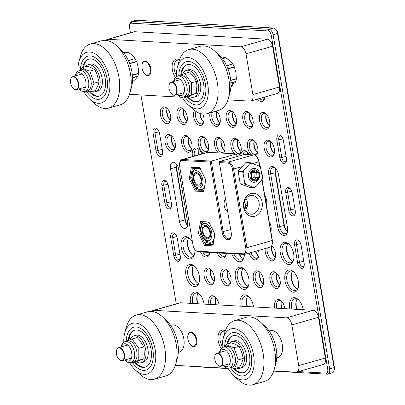 <?xml version="1.0" encoding="UTF-8"?>
<svg xmlns="http://www.w3.org/2000/svg" width="405" height="405" viewBox="0 0 405 405"><rect width="100%" height="100%" fill="white"/><g stroke="black" fill="none" stroke-linecap="round" stroke-linejoin="round"><path stroke-width="0.61" d="M265.062 96.962A8.647 4.87 74.1 0 1 264.804 98.329A8.647 4.87 74.1 0 1 261.306 101.569A8.647 4.87 74.1 0 1 257.484 99.119M259.58 98.521A7.255 4.085 -105.9 0 0 262.187 99.893A7.255 4.085 -105.9 0 0 262.977 99.812A7.255 4.085 -105.9 0 0 264.951 97.706M265.994 129.271A8.647 4.87 74.1 0 1 259.519 120.563A8.647 4.87 74.1 0 1 263.144 112.433A8.647 4.87 74.1 0 1 266.029 113.856A8.647 4.87 74.1 0 1 269.492 126.031A8.647 4.87 74.1 0 1 265.994 129.271M266.48 114.311A7.255 4.085 -105.9 0 0 264.485 113.476A7.255 4.085 -105.9 0 0 263.695 113.562A7.255 4.085 -105.9 0 0 261.574 120.979A7.255 4.085 -105.9 0 0 266.87 127.6A7.255 4.085 -105.9 0 0 267.659 127.514A7.255 4.085 -105.9 0 0 269.639 125.408M270.677 156.973A8.647 4.87 74.1 0 1 264.202 148.27A8.647 4.87 74.1 0 1 267.832 140.135A8.647 4.87 74.1 0 1 270.717 141.558A8.647 4.87 74.1 0 1 274.18 153.733A8.647 4.87 74.1 0 1 270.677 156.973M271.168 142.013A7.255 4.085 -105.9 0 0 269.168 141.178A7.255 4.085 -105.9 0 0 268.378 141.264A7.255 4.085 -105.9 0 0 266.262 148.681A7.255 4.085 -105.9 0 0 271.558 155.302A7.255 4.085 -105.9 0 0 272.347 155.216A7.255 4.085 -105.9 0 0 274.322 153.115M249.374 128.329A8.647 4.87 74.1 0 1 242.899 119.622A8.647 4.87 74.1 0 1 246.529 111.491A8.647 4.87 74.1 0 1 249.414 112.914A8.647 4.87 74.1 0 1 252.872 125.089A8.647 4.87 74.1 0 1 249.374 128.329M249.86 113.37A7.255 4.085 -105.9 0 0 247.865 112.534A7.255 4.085 -105.9 0 0 247.075 112.62A7.255 4.085 -105.9 0 0 244.959 120.037A7.255 4.085 -105.9 0 0 250.255 126.659A7.255 4.085 -105.9 0 0 251.044 126.573A7.255 4.085 -105.9 0 0 253.019 124.467M251.343 154.761A8.647 4.87 74.1 0 1 247.389 145.157A8.647 4.87 74.1 0 1 251.211 139.193A8.647 4.87 74.1 0 1 254.097 140.616A8.647 4.87 74.1 0 1 257.56 152.791A8.647 4.87 74.1 0 1 255.575 155.697M254.548 141.072A7.255 4.085 -105.9 0 0 252.553 140.236A7.255 4.085 -105.9 0 0 251.763 140.322A7.255 4.085 -105.9 0 0 249.642 147.739A7.255 4.085 -105.9 0 0 254.937 154.361A7.255 4.085 -105.9 0 0 255.727 154.275A7.255 4.085 -105.9 0 0 257.702 152.174M240.818 155.485A8.647 4.87 74.1 0 1 244.6 150.655A8.647 4.87 74.1 0 1 247.485 152.077A8.647 4.87 74.1 0 1 249.44 154.654M247.936 152.533A7.255 4.085 -105.9 0 0 245.936 151.698A7.255 4.085 -105.9 0 0 245.147 151.784A7.255 4.085 -105.9 0 0 242.889 154.897M234.723 153.819A8.647 4.87 74.1 0 1 230.769 144.215A8.647 4.87 74.1 0 1 234.596 138.252A8.647 4.87 74.1 0 1 237.477 139.674A8.647 4.87 74.1 0 1 240.94 151.85A8.647 4.87 74.1 0 1 237.441 155.09A8.647 4.87 74.1 0 1 236.945 155.024M237.927 140.13A7.255 4.085 -105.9 0 0 235.933 139.295A7.255 4.085 -105.9 0 0 235.143 139.381A7.255 4.085 -105.9 0 0 233.027 146.797A7.255 4.085 -105.9 0 0 238.322 153.419A7.255 4.085 -105.9 0 0 239.112 153.333A7.255 4.085 -105.9 0 0 241.086 151.232M232.759 127.388A8.647 4.87 74.1 0 1 226.284 118.685A8.647 4.87 74.1 0 1 229.908 110.55A8.647 4.87 74.1 0 1 232.794 111.972A8.647 4.87 74.1 0 1 236.257 124.148A8.647 4.87 74.1 0 1 232.759 127.388M233.245 112.428A7.255 4.085 -105.9 0 0 231.245 111.593A7.255 4.085 -105.9 0 0 230.455 111.679A7.255 4.085 -105.9 0 0 228.339 119.095A7.255 4.085 -105.9 0 0 233.634 125.717A7.255 4.085 -105.9 0 0 234.424 125.631A7.255 4.085 -105.9 0 0 236.398 123.525M216.457 111.01A8.647 4.87 74.1 0 1 216.503 111.051A8.647 4.87 74.1 0 1 219.966 123.226A8.647 4.87 74.1 0 1 216.462 126.466A8.647 4.87 74.1 0 1 211.172 121.581A8.647 4.87 74.1 0 1 210.134 112.808M212.534 112.124A7.255 4.085 -105.9 0 0 212.564 119.885A7.255 4.085 -105.9 0 0 217.343 124.791A7.255 4.085 -105.9 0 0 218.133 124.71A7.255 4.085 -105.9 0 0 220.107 122.604M218.432 152.898A8.647 4.87 74.1 0 1 214.478 143.294A8.647 4.87 74.1 0 1 218.3 137.33A8.647 4.87 74.1 0 1 221.186 138.753A8.647 4.87 74.1 0 1 224.648 150.928A8.647 4.87 74.1 0 1 223.484 153.181M221.636 139.209A7.255 4.085 -105.9 0 0 219.642 138.373A7.255 4.085 -105.9 0 0 218.852 138.454A7.255 4.085 -105.9 0 0 216.731 145.876A7.255 4.085 -105.9 0 0 222.031 152.493A7.255 4.085 -105.9 0 0 222.816 152.412A7.255 4.085 -105.9 0 0 224.795 150.306M202.819 114.043A8.647 4.87 74.1 0 1 203.669 122.305A8.647 4.87 74.1 0 1 200.171 125.54A8.647 4.87 74.1 0 1 194.471 119.693A8.647 4.87 74.1 0 1 194.44 110.438M196.06 111.552A7.255 4.085 -105.9 0 0 196.374 119.222A7.255 4.085 -105.9 0 0 201.052 123.869A7.255 4.085 -105.9 0 0 201.842 123.783A7.255 4.085 -105.9 0 0 203.816 121.682M204.444 153.196A8.647 4.87 74.1 0 1 198.328 144.2A8.647 4.87 74.1 0 1 202.009 136.404A8.647 4.87 74.1 0 1 204.895 137.832A8.647 4.87 74.1 0 1 208.357 150.007A8.647 4.87 74.1 0 1 206.975 152.472M205.345 138.282A7.255 4.085 -105.9 0 0 203.345 137.447A7.255 4.085 -105.9 0 0 202.556 137.533A7.255 4.085 -105.9 0 0 200.44 144.95A7.255 4.085 -105.9 0 0 205.735 151.571A7.255 4.085 -105.9 0 0 206.525 151.485A7.255 4.085 -105.9 0 0 208.499 149.384M192.522 156.583A8.647 4.87 74.1 0 1 196.045 147.906A8.647 4.87 74.1 0 1 198.931 149.329A8.647 4.87 74.1 0 1 201.817 153.94M199.381 149.779A7.255 4.085 -105.9 0 0 197.387 148.949A7.255 4.085 -105.9 0 0 196.597 149.03A7.255 4.085 -105.9 0 0 194.395 156.052M188.239 152.305A8.647 4.87 74.1 0 1 181.764 143.598A8.647 4.87 74.1 0 1 185.389 135.462A8.647 4.87 74.1 0 1 188.274 136.89A8.647 4.87 74.1 0 1 191.737 149.065A8.647 4.87 74.1 0 1 188.239 152.305M188.725 137.341A7.255 4.085 -105.9 0 0 186.73 136.505A7.255 4.085 -105.9 0 0 185.941 136.591A7.255 4.085 -105.9 0 0 183.824 144.008A7.255 4.085 -105.9 0 0 189.12 150.63A7.255 4.085 -105.9 0 0 189.91 150.544A7.255 4.085 -105.9 0 0 191.884 148.443M183.551 124.598A8.647 4.87 74.1 0 1 177.076 115.896A8.647 4.87 74.1 0 1 180.706 107.76A8.647 4.87 74.1 0 1 183.592 109.188A8.647 4.87 74.1 0 1 187.054 121.363A8.647 4.87 74.1 0 1 183.551 124.598M184.042 109.639A7.255 4.085 -105.9 0 0 182.042 108.803A7.255 4.085 -105.9 0 0 181.253 108.889A7.255 4.085 -105.9 0 0 179.137 116.306A7.255 4.085 -105.9 0 0 184.432 122.928A7.255 4.085 -105.9 0 0 185.222 122.842A7.255 4.085 -105.9 0 0 187.196 120.741M166.936 123.657A8.647 4.87 74.1 0 1 160.461 114.954A8.647 4.87 74.1 0 1 164.086 106.819A8.647 4.87 74.1 0 1 166.971 108.246A8.647 4.87 74.1 0 1 170.434 120.422A8.647 4.87 74.1 0 1 166.936 123.657M167.422 108.697A7.255 4.085 -105.9 0 0 165.427 107.862A7.255 4.085 -105.9 0 0 164.638 107.948A7.255 4.085 -105.9 0 0 162.516 115.364A7.255 4.085 -105.9 0 0 167.812 121.986A7.255 4.085 -105.9 0 0 168.602 121.9A7.255 4.085 -105.9 0 0 170.576 119.799M171.619 151.364A8.647 4.87 74.1 0 1 165.144 142.656A8.647 4.87 74.1 0 1 168.774 134.521A8.647 4.87 74.1 0 1 171.659 135.948A8.647 4.87 74.1 0 1 175.122 148.124A8.647 4.87 74.1 0 1 171.619 151.364M172.11 136.399A7.255 4.085 -105.9 0 0 170.11 135.564A7.255 4.085 -105.9 0 0 169.32 135.65A7.255 4.085 -105.9 0 0 167.204 143.066A7.255 4.085 -105.9 0 0 172.5 149.688A7.255 4.085 -105.9 0 0 173.289 149.602A7.255 4.085 -105.9 0 0 175.264 147.501M209.734 252.482A8.647 4.87 74.1 0 1 209.471 253.9A8.647 4.87 74.1 0 1 205.973 257.14A8.647 4.87 74.1 0 1 200.546 251.961M202.773 252.087A7.255 4.085 -105.9 0 0 206.849 255.464A7.255 4.085 -105.9 0 0 207.638 255.383A7.255 4.085 -105.9 0 0 209.613 253.277M194.775 249.358A11.436 6.439 74.1 0 1 194.44 254.629A11.436 6.439 74.1 0 1 189.813 258.911A11.436 6.439 74.1 0 1 181.248 247.399A11.436 6.439 74.1 0 1 186.047 236.641A11.436 6.439 74.1 0 1 189.859 238.525A11.436 6.439 74.1 0 1 192.456 241.937M190.309 238.965A10.044 5.655 -105.9 0 0 187.383 237.684A10.044 5.655 -105.9 0 0 186.29 237.801A10.044 5.655 -105.9 0 0 183.359 248.073A10.044 5.655 -105.9 0 0 190.689 257.241A10.044 5.655 -105.9 0 0 191.783 257.124A10.044 5.655 -105.9 0 0 194.587 254.021M194.496 286.618A11.436 6.439 74.1 0 1 185.935 275.101A11.436 6.439 74.1 0 1 190.73 264.343A11.436 6.439 74.1 0 1 194.547 266.227A11.436 6.439 74.1 0 1 199.123 282.331A11.436 6.439 74.1 0 1 194.496 286.618M194.992 266.672A10.044 5.655 -105.9 0 0 192.071 265.386A10.044 5.655 -105.9 0 0 190.978 265.508A10.044 5.655 -105.9 0 0 188.041 275.775A10.044 5.655 -105.9 0 0 195.377 284.943A10.044 5.655 -105.9 0 0 196.471 284.826A10.044 5.655 -105.9 0 0 199.27 281.723M210.656 284.842A8.647 4.87 74.1 0 1 204.181 276.139A8.647 4.87 74.1 0 1 207.811 268.004A8.647 4.87 74.1 0 1 210.691 269.426A8.647 4.87 74.1 0 1 214.154 281.602A8.647 4.87 74.1 0 1 210.656 284.842M211.142 269.882A7.255 4.085 -105.9 0 0 209.147 269.047A7.255 4.085 -105.9 0 0 208.357 269.133A7.255 4.085 -105.9 0 0 206.241 276.549A7.255 4.085 -105.9 0 0 211.537 283.171A7.255 4.085 -105.9 0 0 212.326 283.085A7.255 4.085 -105.9 0 0 214.301 280.979M190.72 303.35A11.436 6.439 74.1 0 1 195.418 292.051A11.436 6.439 74.1 0 1 199.23 293.934A11.436 6.439 74.1 0 1 204.064 304.104M199.68 294.374A10.044 5.655 -105.9 0 0 196.754 293.093A10.044 5.655 -105.9 0 0 195.661 293.21A10.044 5.655 -105.9 0 0 192.724 303.461M208.97 304.383A8.647 4.87 74.1 0 1 212.493 295.706A8.647 4.87 74.1 0 1 215.379 297.128A8.647 4.87 74.1 0 1 219.049 304.955M215.83 297.584A7.255 4.085 -105.9 0 0 213.83 296.749A7.255 4.085 -105.9 0 0 213.045 296.835A7.255 4.085 -105.9 0 0 210.985 304.499M226.349 253.424A8.647 4.87 74.1 0 1 226.086 254.841A8.647 4.87 74.1 0 1 222.588 258.081A8.647 4.87 74.1 0 1 217.161 252.902M219.394 253.029A7.255 4.085 -105.9 0 0 223.469 256.406A7.255 4.085 -105.9 0 0 224.259 256.325A7.255 4.085 -105.9 0 0 226.233 254.219M227.276 285.783A8.647 4.87 74.1 0 1 220.801 277.081A8.647 4.87 74.1 0 1 224.426 268.945A8.647 4.87 74.1 0 1 227.311 270.368A8.647 4.87 74.1 0 1 230.774 282.543A8.647 4.87 74.1 0 1 227.276 285.783M227.762 270.824A7.255 4.085 -105.9 0 0 225.767 269.988A7.255 4.085 -105.9 0 0 224.977 270.074A7.255 4.085 -105.9 0 0 222.856 277.491A7.255 4.085 -105.9 0 0 228.152 284.113A7.255 4.085 -105.9 0 0 228.941 284.026A7.255 4.085 -105.9 0 0 230.916 281.921M162.567 151.252A5.579 3.144 74.1 0 1 162.481 154.411A5.579 3.144 74.1 0 1 160.228 156.502A5.579 3.144 74.1 0 1 156.047 150.883L153.065 133.23A5.579 3.144 74.1 0 1 153.935 128.577A5.579 3.144 74.1 0 1 157.261 128.901A5.579 3.144 74.1 0 1 159.58 133.599L162.567 151.252M157.722 129.382A4.187 2.354 -105.9 0 0 156.74 129.023A4.187 2.354 -105.9 0 0 156.284 129.073A4.187 2.354 -105.9 0 0 154.988 132.962L157.97 150.614A4.187 2.354 -105.9 0 0 161.104 154.826A4.187 2.354 -105.9 0 0 161.56 154.776A4.187 2.354 -105.9 0 0 162.618 153.758M171.431 203.669A5.579 3.144 74.1 0 1 171.35 206.828A5.579 3.144 74.1 0 1 169.093 208.919A5.579 3.144 74.1 0 1 164.916 203.3L161.929 185.647A5.579 3.144 74.1 0 1 162.8 180.994A5.579 3.144 74.1 0 1 166.131 181.319A5.579 3.144 74.1 0 1 168.445 186.016L171.431 203.669M166.587 181.799A4.187 2.354 -105.9 0 0 165.605 181.445A4.187 2.354 -105.9 0 0 165.154 181.491A4.187 2.354 -105.9 0 0 163.853 185.379L166.84 203.032A4.187 2.354 -105.9 0 0 169.968 207.244A4.187 2.354 -105.9 0 0 170.424 207.198A4.187 2.354 -105.9 0 0 171.487 206.175M180.296 256.087A5.579 3.144 74.1 0 1 180.215 259.246A5.579 3.144 74.1 0 1 177.957 261.336A5.579 3.144 74.1 0 1 173.78 255.717L170.794 238.064A5.579 3.144 74.1 0 1 171.669 233.412A5.579 3.144 74.1 0 1 174.995 233.736A5.579 3.144 74.1 0 1 177.309 238.434L180.296 256.087M175.456 234.222A4.187 2.354 -105.9 0 0 174.474 233.862A4.187 2.354 -105.9 0 0 174.018 233.908A4.187 2.354 -105.9 0 0 172.717 237.796L175.704 255.449A4.187 2.354 -105.9 0 0 178.838 259.661A4.187 2.354 -105.9 0 0 179.293 259.615A4.187 2.354 -105.9 0 0 180.352 258.592M244.392 254.411A11.436 6.439 74.1 0 1 243.967 257.438A11.436 6.439 74.1 0 1 239.34 261.721A11.436 6.439 74.1 0 1 231.706 253.727M233.837 253.844A10.044 5.655 -105.9 0 0 240.221 260.045A10.044 5.655 -105.9 0 0 241.314 259.929A10.044 5.655 -105.9 0 0 244.114 256.826M244.028 289.423A11.436 6.439 74.1 0 1 235.462 277.911A11.436 6.439 74.1 0 1 240.261 267.153A11.436 6.439 74.1 0 1 244.073 269.036A11.436 6.439 74.1 0 1 248.655 285.14A11.436 6.439 74.1 0 1 244.028 289.423M244.524 269.477A10.044 5.655 -105.9 0 0 241.598 268.196A10.044 5.655 -105.9 0 0 240.504 268.312A10.044 5.655 -105.9 0 0 237.573 278.584A10.044 5.655 -105.9 0 0 244.903 287.747A10.044 5.655 -105.9 0 0 245.997 287.631A10.044 5.655 -105.9 0 0 248.802 284.528M240.246 306.155A11.436 6.439 74.1 0 1 244.944 294.855A11.436 6.439 74.1 0 1 248.761 296.738A11.436 6.439 74.1 0 1 253.591 306.909M249.207 297.179A10.044 5.655 -105.9 0 0 246.286 295.898A10.044 5.655 -105.9 0 0 245.192 296.014A10.044 5.655 -105.9 0 0 242.256 306.271M246.944 207.476A8.647 4.87 74.1 0 1 246.306 207.507A8.647 4.87 74.1 0 1 245.815 207.441M245.43 205.178A7.255 4.085 -105.9 0 0 247.187 205.836A7.255 4.085 -105.9 0 0 247.349 205.841M258.506 250.432A8.647 4.87 74.1 0 1 258.673 256.689A8.647 4.87 74.1 0 1 255.175 259.929A8.647 4.87 74.1 0 1 249.141 253.095M251.004 252.563A7.255 4.085 -105.9 0 0 256.051 258.253A7.255 4.085 -105.9 0 0 256.841 258.167A7.255 4.085 -105.9 0 0 258.815 256.066M259.858 287.631A8.647 4.87 74.1 0 1 253.383 278.923A8.647 4.87 74.1 0 1 257.013 270.793A8.647 4.87 74.1 0 1 259.899 272.216A8.647 4.87 74.1 0 1 263.356 284.391A8.647 4.87 74.1 0 1 259.858 287.631M260.344 272.666A7.255 4.085 -105.9 0 0 258.349 271.836A7.255 4.085 -105.9 0 0 257.56 271.917A7.255 4.085 -105.9 0 0 255.444 279.334A7.255 4.085 -105.9 0 0 260.739 285.955A7.255 4.085 -105.9 0 0 261.529 285.874A7.255 4.085 -105.9 0 0 263.503 283.768M271.806 245.43A8.647 4.87 74.1 0 1 271.831 245.455A8.647 4.87 74.1 0 1 275.294 257.631A8.647 4.87 74.1 0 1 271.79 260.871A8.647 4.87 74.1 0 1 265.199 248.528M267.31 247.926A7.255 4.085 -105.9 0 0 268.282 255.206A7.255 4.085 -105.9 0 0 272.671 259.195A7.255 4.085 -105.9 0 0 273.461 259.109A7.255 4.085 -105.9 0 0 275.435 257.008M276.478 288.573A8.647 4.87 74.1 0 1 270.003 279.865A8.647 4.87 74.1 0 1 273.628 271.735A8.647 4.87 74.1 0 1 276.514 273.157A8.647 4.87 74.1 0 1 279.976 285.333A8.647 4.87 74.1 0 1 276.478 288.573M276.964 273.608A7.255 4.085 -105.9 0 0 274.97 272.778A7.255 4.085 -105.9 0 0 274.18 272.859A7.255 4.085 -105.9 0 0 272.059 280.275A7.255 4.085 -105.9 0 0 277.359 286.897A7.255 4.085 -105.9 0 0 278.144 286.816A7.255 4.085 -105.9 0 0 280.123 284.71M274.792 308.114A8.647 4.87 74.1 0 1 278.316 299.437A8.647 4.87 74.1 0 1 281.202 300.859A8.647 4.87 74.1 0 1 284.872 308.686M281.652 301.315A7.255 4.085 -105.9 0 0 279.652 300.48A7.255 4.085 -105.9 0 0 278.863 300.561A7.255 4.085 -105.9 0 0 276.802 308.225M289.777 308.959A11.436 6.439 74.1 0 1 294.475 297.66A11.436 6.439 74.1 0 1 298.293 299.543A11.436 6.439 74.1 0 1 303.122 309.719M298.738 299.983A10.044 5.655 -105.9 0 0 295.812 298.703A10.044 5.655 -105.9 0 0 294.718 298.819A10.044 5.655 -105.9 0 0 291.782 309.076M293.554 292.228A11.436 6.439 74.1 0 1 284.993 280.716A11.436 6.439 74.1 0 1 289.788 269.958A11.436 6.439 74.1 0 1 293.605 271.841A11.436 6.439 74.1 0 1 298.181 287.945A11.436 6.439 74.1 0 1 293.554 292.228M294.05 272.281A10.044 5.655 -105.9 0 0 291.129 271.001A10.044 5.655 -105.9 0 0 290.036 271.117A10.044 5.655 -105.9 0 0 287.099 281.389A10.044 5.655 -105.9 0 0 294.435 290.557A10.044 5.655 -105.9 0 0 295.529 290.441A10.044 5.655 -105.9 0 0 298.333 287.337M288.871 264.526A11.436 6.439 74.1 0 1 280.306 253.014A11.436 6.439 74.1 0 1 285.105 242.256A11.436 6.439 74.1 0 1 288.917 244.139A11.436 6.439 74.1 0 1 293.498 260.243A11.436 6.439 74.1 0 1 288.871 264.526M289.367 244.579A10.044 5.655 -105.9 0 0 286.441 243.299A10.044 5.655 -105.9 0 0 285.348 243.415A10.044 5.655 -105.9 0 0 282.417 253.687A10.044 5.655 -105.9 0 0 289.747 262.855A10.044 5.655 -105.9 0 0 290.841 262.734A10.044 5.655 -105.9 0 0 293.645 259.63M287.464 227.595A8.368 4.713 74.1 0 1 287.342 232.333A8.368 4.713 74.1 0 1 283.956 235.467A8.368 4.713 74.1 0 1 277.688 227.043L268.778 174.352A8.368 4.713 74.1 0 1 270.089 167.371A8.368 4.713 74.1 0 1 275.081 167.857A8.368 4.713 74.1 0 1 278.554 174.904L287.464 227.595M275.527 168.313A6.976 3.928 -105.9 0 0 273.623 167.523A6.976 3.928 -105.9 0 0 272.864 167.604A6.976 3.928 -105.9 0 0 270.702 174.084L279.612 226.77A6.976 3.928 -105.9 0 0 284.831 233.791A6.976 3.928 -105.9 0 0 285.591 233.71A6.976 3.928 -105.9 0 0 287.484 231.706M286.391 158.269A5.579 3.144 74.1 0 1 286.305 161.423A5.579 3.144 74.1 0 1 284.047 163.514A5.579 3.144 74.1 0 1 279.87 157.899L276.883 140.246A5.579 3.144 74.1 0 1 277.759 135.589A5.579 3.144 74.1 0 1 281.085 135.918A5.579 3.144 74.1 0 1 283.404 140.616L286.391 158.269M281.546 136.399A4.187 2.354 -105.9 0 0 280.564 136.04A4.187 2.354 -105.9 0 0 280.108 136.09A4.187 2.354 -105.9 0 0 278.807 139.978L281.794 157.631A4.187 2.354 -105.9 0 0 284.928 161.843A4.187 2.354 -105.9 0 0 285.383 161.792A4.187 2.354 -105.9 0 0 286.441 160.775M295.255 210.686A5.579 3.144 74.1 0 1 295.174 213.845A5.579 3.144 74.1 0 1 292.916 215.931A5.579 3.144 74.1 0 1 288.74 210.316L285.753 192.664A5.579 3.144 74.1 0 1 286.624 188.011A5.579 3.144 74.1 0 1 289.955 188.335A5.579 3.144 74.1 0 1 292.268 193.033L295.255 210.686M290.41 188.816A4.187 2.354 -105.9 0 0 289.428 188.457A4.187 2.354 -105.9 0 0 288.973 188.507A4.187 2.354 -105.9 0 0 287.677 192.395L290.658 210.048A4.187 2.354 -105.9 0 0 293.792 214.26A4.187 2.354 -105.9 0 0 294.248 214.21A4.187 2.354 -105.9 0 0 295.306 213.192M304.12 263.103A5.579 3.144 74.1 0 1 304.039 266.262A5.579 3.144 74.1 0 1 301.781 268.353A5.579 3.144 74.1 0 1 297.604 262.734L294.617 245.081A5.579 3.144 74.1 0 1 295.493 240.428A5.579 3.144 74.1 0 1 298.819 240.752A5.579 3.144 74.1 0 1 301.133 245.45L304.12 263.103M299.275 241.233A4.187 2.354 -105.9 0 0 298.298 240.879A4.187 2.354 -105.9 0 0 297.842 240.924A4.187 2.354 -105.9 0 0 296.541 244.812L299.528 262.465A4.187 2.354 -105.9 0 0 302.662 266.677A4.187 2.354 -105.9 0 0 303.117 266.627A4.187 2.354 -105.9 0 0 304.175 265.609M296.349 300.662A11.436 6.439 -105.9 0 0 297.027 309.374M296.637 309.349A10.044 5.655 74.1 0 1 296.182 301.204A10.044 5.655 74.1 0 1 297.174 299.032M291.666 272.96A11.436 6.439 -105.9 0 0 295.944 288.016M297.508 288.967A10.044 5.655 74.1 0 1 295.518 287.641A10.044 5.655 74.1 0 1 291.499 273.502A10.044 5.655 74.1 0 1 292.491 271.325M286.978 245.258A11.436 6.439 -105.9 0 0 291.261 260.309M292.82 261.266A10.044 5.655 74.1 0 1 290.83 259.939A10.044 5.655 74.1 0 1 286.811 245.8A10.044 5.655 74.1 0 1 287.803 243.623M270.839 142.104A8.647 4.87 -105.9 0 0 273.998 153.206M274.22 153.368A7.255 4.085 74.1 0 1 273.572 152.847A7.255 4.085 74.1 0 1 270.672 142.636A7.255 4.085 74.1 0 1 270.945 141.851M266.156 114.402A8.647 4.87 -105.9 0 0 269.31 125.504M269.533 125.666A7.255 4.085 74.1 0 1 268.89 125.145A7.255 4.085 74.1 0 1 265.984 114.929A7.255 4.085 74.1 0 1 266.257 114.149M264.136 97.225A8.647 4.87 -105.9 0 0 264.627 97.802M264.845 97.964A7.255 4.085 74.1 0 1 264.202 97.438A7.255 4.085 74.1 0 1 264.014 97.261M249.536 113.461A8.647 4.87 -105.9 0 0 252.69 124.563M252.912 124.725A7.255 4.085 74.1 0 1 252.269 124.203A7.255 4.085 74.1 0 1 249.364 113.987A7.255 4.085 74.1 0 1 249.637 113.208M254.224 141.163A8.647 4.87 -105.9 0 0 257.377 152.265M257.6 152.427A7.255 4.085 74.1 0 1 256.952 151.905A7.255 4.085 74.1 0 1 254.051 141.694A7.255 4.085 74.1 0 1 254.325 140.91M232.915 112.519A8.647 4.87 -105.9 0 0 236.074 123.621M236.297 123.783A7.255 4.085 74.1 0 1 235.649 123.262A7.255 4.085 74.1 0 1 232.748 113.046A7.255 4.085 74.1 0 1 233.022 112.266M247.607 152.624A8.647 4.87 -105.9 0 0 247.43 154.538M247.202 154.528A7.255 4.085 74.1 0 1 247.435 153.156A7.255 4.085 74.1 0 1 247.713 152.371M237.603 140.221A8.647 4.87 -105.9 0 0 240.757 151.323M240.98 151.485A7.255 4.085 74.1 0 1 240.337 150.964A7.255 4.085 74.1 0 1 237.431 140.753A7.255 4.085 74.1 0 1 237.705 139.968M271.952 246.002A8.647 4.87 -105.9 0 0 275.111 257.099M275.334 257.261A7.255 4.085 74.1 0 1 274.686 256.74A7.255 4.085 74.1 0 1 271.78 246.529A7.255 4.085 74.1 0 1 272.059 245.744M276.64 273.704A8.647 4.87 -105.9 0 0 279.794 284.801M280.017 284.968A7.255 4.085 74.1 0 1 279.374 284.442A7.255 4.085 74.1 0 1 276.468 274.231A7.255 4.085 74.1 0 1 276.742 273.446M281.323 301.406A8.647 4.87 -105.9 0 0 282.113 308.529M281.723 308.504A7.255 4.085 74.1 0 1 281.156 301.933A7.255 4.085 74.1 0 1 281.429 301.148M255.793 251.201A8.647 4.87 -105.9 0 0 258.491 256.157M258.714 256.319A7.255 4.085 74.1 0 1 258.066 255.798A7.255 4.085 74.1 0 1 255.439 251.302M260.02 272.762A8.647 4.87 -105.9 0 0 263.179 283.859M263.397 284.026A7.255 4.085 74.1 0 1 262.754 283.5A7.255 4.085 74.1 0 1 259.848 273.289A7.255 4.085 74.1 0 1 260.126 272.504M246.822 297.857A11.436 6.439 -105.9 0 0 247.501 306.565M247.111 306.544A10.044 5.655 74.1 0 1 246.655 298.399A10.044 5.655 74.1 0 1 247.647 296.222M242.134 270.155A11.436 6.439 -105.9 0 0 246.417 285.206M247.976 286.163A10.044 5.655 74.1 0 1 245.992 284.837A10.044 5.655 74.1 0 1 241.967 270.697A10.044 5.655 74.1 0 1 242.959 268.52M239.385 254.163A11.436 6.439 -105.9 0 0 241.729 257.504M243.294 258.461A10.044 5.655 74.1 0 1 241.304 257.135A10.044 5.655 74.1 0 1 239.031 254.143M221.312 139.3A8.647 4.87 -105.9 0 0 224.466 150.402M224.689 150.564A7.255 4.085 74.1 0 1 224.046 150.037A7.255 4.085 74.1 0 1 221.14 139.826A7.255 4.085 74.1 0 1 221.413 139.042M216.624 111.598A8.647 4.87 -105.9 0 0 219.783 122.695M220.006 122.862A7.255 4.085 74.1 0 1 219.358 122.335A7.255 4.085 74.1 0 1 216.452 112.124A7.255 4.085 74.1 0 1 216.731 111.34M227.438 270.915A8.647 4.87 -105.9 0 0 230.592 282.017M230.815 282.179A7.255 4.085 74.1 0 1 230.167 281.657A7.255 4.085 74.1 0 1 227.266 271.441A7.255 4.085 74.1 0 1 227.539 270.661M225.129 253.353A8.647 4.87 -105.9 0 0 225.904 254.315M226.127 254.477A7.255 4.085 74.1 0 1 225.484 253.95A7.255 4.085 74.1 0 1 224.902 253.338M205.016 138.373A8.647 4.87 -105.9 0 0 208.175 149.475M208.398 149.637A7.255 4.085 74.1 0 1 207.75 149.116A7.255 4.085 74.1 0 1 204.849 138.905A7.255 4.085 74.1 0 1 205.122 138.12M200.176 113.491A8.647 4.87 -105.9 0 0 203.487 121.773M203.71 121.935A7.255 4.085 74.1 0 1 203.067 121.414A7.255 4.085 74.1 0 1 199.888 113.395M215.5 297.675A8.647 4.87 -105.9 0 0 216.295 304.798M215.905 304.778A7.255 4.085 74.1 0 1 215.333 298.207A7.255 4.085 74.1 0 1 215.607 297.422M210.818 269.973A8.647 4.87 -105.9 0 0 213.972 281.075M214.194 281.237A7.255 4.085 74.1 0 1 213.551 280.716A7.255 4.085 74.1 0 1 210.646 270.5A7.255 4.085 74.1 0 1 210.919 269.72M208.509 252.411A8.647 4.87 -105.9 0 0 209.289 253.373M209.512 253.535A7.255 4.085 74.1 0 1 208.864 253.009A7.255 4.085 74.1 0 1 208.281 252.396M199.057 149.875A8.647 4.87 -105.9 0 0 199.174 154.69M198.83 154.791A7.255 4.085 74.1 0 1 198.885 150.402A7.255 4.085 74.1 0 1 199.159 149.617M188.401 137.437A8.647 4.87 -105.9 0 0 191.555 148.534M191.778 148.696A7.255 4.085 74.1 0 1 191.135 148.174A7.255 4.085 74.1 0 1 188.229 137.963A7.255 4.085 74.1 0 1 188.502 137.179M183.713 109.73A8.647 4.87 -105.9 0 0 186.872 120.832M187.095 120.994A7.255 4.085 74.1 0 1 186.447 120.472A7.255 4.085 74.1 0 1 183.546 110.261A7.255 4.085 74.1 0 1 183.819 109.477M167.098 108.788A8.647 4.87 -105.9 0 0 170.252 119.89M170.475 120.052A7.255 4.085 74.1 0 1 169.827 119.531A7.255 4.085 74.1 0 1 166.926 109.32A7.255 4.085 74.1 0 1 167.199 108.535M171.781 136.495A8.647 4.87 -105.9 0 0 174.94 147.592M175.162 147.754A7.255 4.085 74.1 0 1 174.514 147.233A7.255 4.085 74.1 0 1 171.609 137.022A7.255 4.085 74.1 0 1 171.887 136.237M197.291 295.053A11.436 6.439 -105.9 0 0 197.969 303.76M197.579 303.74A10.044 5.655 74.1 0 1 197.124 295.594A10.044 5.655 74.1 0 1 198.116 293.417M192.608 267.351A11.436 6.439 -105.9 0 0 196.886 282.401M198.45 283.358A10.044 5.655 74.1 0 1 196.46 282.027A10.044 5.655 74.1 0 1 192.441 267.887A10.044 5.655 74.1 0 1 193.433 265.715M187.92 239.644A11.436 6.439 -105.9 0 0 192.203 254.699M193.762 255.656A10.044 5.655 74.1 0 1 191.773 254.325A10.044 5.655 74.1 0 1 187.753 240.185A10.044 5.655 74.1 0 1 188.745 238.013M173.456 162.228A6.976 3.928 74.1 0 1 178.681 169.244L187.591 221.935A6.976 3.928 74.1 0 1 185.424 228.415A6.976 3.928 74.1 0 1 179.445 221.474L170.535 168.784A6.976 3.928 74.1 0 1 172.697 162.309A6.976 3.928 74.1 0 1 173.456 162.228M298.358 371.587L325.959 373.147A4.187 2.354 -105.9 0 0 327.716 369.213L271.213 35.149A4.187 2.354 -105.9 0 0 268.08 30.937L131.225 23.186A4.187 2.354 -105.9 0 0 129.529 24.751L129.843 23.601A5.579 3.144 74.1 0 1 131.493 21.576A5.579 3.144 74.1 0 1 132.101 21.511L268.96 29.266A5.579 3.144 74.1 0 1 273.137 34.881L329.64 368.945A5.579 3.144 74.1 0 1 327.903 374.129A5.579 3.144 74.1 0 1 327.301 374.19L273.689 371.152M327.903 374.129L332.343 372.863A5.579 3.144 -105.9 0 0 333.993 370.843A5.579 3.144 -105.9 0 0 334.074 367.684L277.572 33.62A5.579 3.144 -105.9 0 0 275.253 28.922A5.579 3.144 -105.9 0 0 273.395 28.006L136.536 20.25A5.579 3.144 -105.9 0 0 135.928 20.316L131.493 21.576M228.248 368.58L190.441 366.439A5.579 3.144 74.1 0 1 189.454 366.15M176.21 163.807A8.368 4.713 -105.9 0 0 176.372 166.845L185.282 219.535A8.368 4.713 -105.9 0 0 187.621 225.286M275.41 168.348A8.368 4.713 -105.9 0 0 275.43 172.459L284.34 225.15A8.368 4.713 -105.9 0 0 287.363 231.741M275.253 28.922L276.129 29.737A4.187 2.354 74.1 0 1 277.865 33.261L334.368 367.32A4.187 2.354 74.1 0 1 334.307 369.689L333.993 370.843M269.188 221.626A8.647 4.87 74.1 0 1 270.879 231.559A8.647 4.87 74.1 0 1 270.874 231.584M264.733 195.286A8.647 4.87 74.1 0 1 266.424 205.214A8.647 4.87 74.1 0 1 266.419 205.239M261.326 171.123A8.647 4.87 74.1 0 1 262.283 176.788M129.529 24.751A4.187 2.354 -105.9 0 0 129.468 27.12L130.43 32.82M140.94 94.947L176.276 303.877M287.449 231.802A6.976 3.928 74.1 0 1 286.942 231.382A6.976 3.928 74.1 0 1 284.047 225.509L275.137 172.824A6.976 3.928 74.1 0 1 275.238 168.875A6.976 3.928 74.1 0 1 275.446 168.252M272.281 245.906A7.255 4.085 -105.9 0 0 271.75 245.552M216.953 111.502A7.255 4.085 -105.9 0 0 216.27 111.061M187.586 225.474A6.976 3.928 74.1 0 1 184.989 219.9L176.079 167.209A6.976 3.928 74.1 0 1 176.084 163.671M270.839 231.371A7.255 4.085 -105.9 0 0 271.026 230.936M266.384 205.026A7.255 4.085 -105.9 0 0 266.571 204.591M175.375 77.401A11.436 6.439 74.1 0 1 172.378 69.827A11.436 6.439 74.1 0 1 179.481 59.813M179.329 60.249A10.044 5.655 -105.9 0 0 177.42 60.229A10.044 5.655 -105.9 0 0 174.302 69.559A10.044 5.655 -105.9 0 0 176.342 75.279M150.873 68.607A7.533 4.242 74.1 0 1 150.761 72.87A7.533 4.242 74.1 0 1 146.296 75.259A7.533 4.242 74.1 0 1 142.074 68.111A7.533 4.242 74.1 0 1 143.254 61.828A7.533 4.242 74.1 0 1 147.749 62.269A7.533 4.242 74.1 0 1 150.873 68.607M106.044 40.363A6.976 3.928 74.1 0 1 107.396 39.371L134.004 31.808A6.976 3.928 74.1 0 1 134.764 31.722L267.386 39.239A6.976 3.928 74.1 0 1 272.606 46.256L279.496 86.999A6.976 3.928 74.1 0 1 277.334 93.474L250.72 101.042A6.976 3.928 74.1 0 1 249.966 101.123L227.919 99.873M107.396 39.371A6.976 3.928 74.1 0 1 108.155 39.29L240.778 46.803A6.976 3.928 74.1 0 1 245.997 53.824L252.887 94.562A6.976 3.928 74.1 0 1 250.72 101.042M182.26 97.286L129.514 94.299M144.894 73.912A6.976 3.928 -105.9 0 0 148.058 75.052A6.976 3.928 -105.9 0 0 150.366 69.857A6.976 3.928 -105.9 0 0 147.405 62.77A6.976 3.928 -105.9 0 0 144.241 61.631A6.976 3.928 -105.9 0 0 141.932 66.825A6.976 3.928 -105.9 0 0 144.894 73.912M176.615 88.968A6.485 3.65 -105.9 0 0 172.981 82.817A6.485 3.65 -105.9 0 0 169.133 84.868A6.485 3.65 -105.9 0 0 169.037 88.543A6.485 3.65 -105.9 0 0 171.73 94.001A6.485 3.65 -105.9 0 0 175.598 94.38A6.485 3.65 -105.9 0 0 176.615 88.968M169.168 84.756A6.763 3.812 74.1 0 1 169.199 84.64A6.763 3.812 74.1 0 1 171.199 82.185A6.763 3.812 74.1 0 1 177 88.918A6.763 3.812 74.1 0 1 174.899 95.2A6.763 3.812 74.1 0 1 171.907 94.162A6.763 3.812 74.1 0 1 171.816 94.081M222.33 58.659L225.636 57.718L223.833 57.616L221.93 58.158M225.636 57.718L225.833 57.793C228.891 59.621 231.225 61.666 232.829 63.929L226.714 65.919M227.868 68.622L234.303 66.79L232.961 64.142M234.303 66.79L235.953 72.692L236.353 78.919L230.744 80.514M230.916 82.883L235.892 81.471L236.353 78.919M235.892 81.471L234.986 82.898L230.951 84.048M230.936 85.835L232.637 85.349L230.789 87.11M232.637 85.349L232.9 83.526M186.31 70.419L188.527 69.792A13.947 7.857 74.1 0 1 192.238 70.212A13.947 7.857 74.1 0 1 200.561 84.144A13.947 7.857 74.1 0 1 196.157 96.623L193.939 97.256A13.947 7.857 -105.9 0 0 198.344 84.777A13.947 7.857 -105.9 0 0 190.021 70.845A13.947 7.857 -105.9 0 0 186.31 70.419A13.947 7.857 -105.9 0 0 182.604 74.221M188.948 96.086A13.947 7.857 -105.9 0 0 190.223 96.83A13.947 7.857 -105.9 0 0 193.939 97.256M215.05 51.384L219.414 55.45A26.36 14.843 74.1 0 1 229.964 92.568L228.395 98.324A33.337 18.772 -105.9 0 0 215.05 51.384A33.337 18.772 -105.9 0 0 200.586 46.21A33.337 18.772 -105.9 0 0 200.298 46.286L188.765 49.567A33.337 18.772 74.1 0 1 189.054 49.486A33.337 18.772 74.1 0 1 216.012 76.753A33.337 18.772 74.1 0 1 207.001 113.699A33.337 18.772 74.1 0 1 206.712 113.775A33.337 18.772 74.1 0 1 192.253 108.596L187.885 104.53A26.36 14.843 -105.9 0 0 199.321 108.626A26.36 14.843 -105.9 0 0 206.732 79.552A26.36 14.843 -105.9 0 0 185.358 57.788A26.36 14.843 -105.9 0 0 177.334 67.417A26.36 14.843 -105.9 0 0 176.362 76.601M207.001 113.699L218.533 110.418A33.337 18.772 -105.9 0 0 228.395 98.324M198.253 104.728A22.315 12.57 74.1 0 1 185.1 97.18A22.315 12.57 -105.9 0 0 198.445 104.672A22.315 12.57 74.1 0 1 198.253 104.728M178.813 75.679A22.315 12.57 74.1 0 1 186.239 61.742A22.315 12.57 74.1 0 1 186.432 61.687A22.315 12.57 74.1 0 1 204.479 79.942A22.315 12.57 74.1 0 1 198.445 104.672A22.315 12.57 -105.9 0 0 205.431 84.275A22.315 12.57 -105.9 0 0 186.239 61.742A22.315 12.57 -105.9 0 0 178.813 75.679M182.23 97.23A26.36 14.843 -105.9 0 0 187.885 104.53M177.334 67.417L178.909 61.661A33.337 18.772 74.1 0 1 188.765 49.567M187.095 96.613A19.248 10.839 -105.9 0 0 197.605 101.721A19.248 10.839 -105.9 0 0 203.629 84.129A19.248 10.839 -105.9 0 0 187.075 64.694A19.248 10.839 -105.9 0 0 180.797 74.869M187.469 64.592A19.248 10.839 -105.9 0 0 181.577 74.586M187.874 96.39A19.248 10.839 -105.9 0 0 197.989 101.599M184.164 96.881L184.518 97.342L191.322 94.76L191.383 82.833L184.639 73.487L178.62 75.76M184.639 73.487L189.682 72.049L194.542 77.947L196.42 81.4L196.906 85.475L196.364 93.327L189.56 95.909L184.518 97.342M196.42 81.4L191.383 82.833M196.364 93.327L191.322 94.76M78.211 83.395A6.485 3.65 -105.9 0 0 74.576 77.239A6.485 3.65 -105.9 0 0 70.728 79.294A6.485 3.65 -105.9 0 0 70.632 82.964A6.485 3.65 -105.9 0 0 73.325 88.427A6.485 3.65 -105.9 0 0 77.193 88.806A6.485 3.65 -105.9 0 0 78.211 83.395M70.759 79.183A6.763 3.812 74.1 0 1 70.789 79.066A6.763 3.812 74.1 0 1 72.794 76.611A6.763 3.812 74.1 0 1 78.595 83.339A6.763 3.812 74.1 0 1 76.494 89.626A6.763 3.812 74.1 0 1 73.497 88.589A6.763 3.812 74.1 0 1 73.411 88.508M86.923 90.973L90.31 92.006L93.99 83.248L89.854 71.083C86.392 70.192 83.784 69.052 82.038 67.67L80.696 70.045M82.038 67.67L87.08 66.238L90.335 67.301L94.891 69.65L96.861 73.806L99.028 81.815L98.233 84.772L95.347 90.573L90.31 92.006M94.891 69.65L89.854 71.083M99.028 81.815L93.99 83.248M108.596 108.12L120.123 104.844A33.337 18.772 -105.9 0 0 129.985 92.745A33.337 18.772 -105.9 0 0 116.64 45.811A33.337 18.772 -105.9 0 0 109.031 41.021A33.337 18.772 -105.9 0 0 101.893 40.713L90.361 43.988A33.337 18.772 74.1 0 1 97.499 44.302A33.337 18.772 74.1 0 1 118.903 76.899A33.337 18.772 74.1 0 1 108.596 108.12A33.337 18.772 74.1 0 1 101.458 107.811A33.337 18.772 74.1 0 1 93.844 103.022L89.48 98.957A26.36 14.843 -105.9 0 0 95.499 102.743A26.36 14.843 -105.9 0 0 109.856 83.005A26.36 14.843 -105.9 0 0 92.37 52.518A26.36 14.843 -105.9 0 0 78.924 61.838A26.36 14.843 -105.9 0 0 77.957 71.027M83.82 91.657A26.36 14.843 -105.9 0 0 89.48 98.957M78.924 61.838L80.499 56.087A33.337 18.772 74.1 0 1 90.361 43.988M92.608 56.371A22.315 12.57 74.1 0 1 106.94 78.195A22.315 12.57 74.1 0 1 100.04 99.098A22.315 12.57 74.1 0 1 95.261 98.891A22.315 12.57 74.1 0 1 86.376 91.13A22.315 12.57 -105.9 0 0 100.04 99.098A22.315 12.57 -105.9 0 0 107.416 86.154A22.315 12.57 -105.9 0 0 101.564 64.243A22.315 12.57 -105.9 0 0 87.829 56.163A22.315 12.57 74.1 0 1 92.608 56.371M80.403 70.131A22.315 12.57 74.1 0 1 87.829 56.163A22.315 12.57 -105.9 0 0 80.453 69.108A22.315 12.57 -105.9 0 0 80.403 70.131M116.64 45.811L121.004 49.876A26.36 14.843 74.1 0 1 131.559 86.994L129.985 92.745M89.141 91.586A19.248 10.839 -105.9 0 0 99.2 96.147A19.248 10.839 -105.9 0 0 105.563 84.984A19.248 10.839 -105.9 0 0 100.516 66.086A19.248 10.839 -105.9 0 0 88.67 59.115A19.248 10.839 -105.9 0 0 82.655 67.498M90.452 91.965A19.248 10.839 -105.9 0 0 99.584 96.025M89.059 59.019A19.248 10.839 -105.9 0 0 83.43 67.276M92.269 91.449A13.947 7.857 -105.9 0 0 95.529 91.677A13.947 7.857 -105.9 0 0 96.051 91.495A13.947 7.857 -105.9 0 0 99.134 75.644A13.947 7.857 -105.9 0 0 87.9 64.846A13.947 7.857 -105.9 0 0 87.384 65.028A13.947 7.857 -105.9 0 0 85.247 66.759M87.9 64.846L90.118 64.213A13.947 7.857 74.1 0 1 101.351 75.016A13.947 7.857 74.1 0 1 98.268 90.867A13.947 7.857 74.1 0 1 97.747 91.049L95.529 91.677M124.087 53.293L127.904 52.21L126.092 52.063L123.662 52.756L126.026 52.068M127.904 52.21L128.096 52.291C131.149 54.169 133.473 56.26 135.067 58.573L128.471 60.699M129.605 63.423L136.52 61.459L135.199 58.786M136.52 61.459L136.627 61.727C137.983 65.362 138.601 69.225 138.485 73.305L138.464 73.578L132.374 75.31M132.526 77.654L137.978 76.105L138.464 73.578M137.978 76.105L135.908 78.778L132.688 81.648M214.883 359.594A6.485 3.65 -105.9 0 0 217.576 365.057A6.485 3.65 -105.9 0 0 221.444 365.432A6.485 3.65 -105.9 0 0 222.461 360.025A6.485 3.65 -105.9 0 0 218.827 353.869A6.485 3.65 -105.9 0 0 214.979 355.924A6.485 3.65 -105.9 0 0 214.883 359.594M215.014 355.813A6.763 3.812 74.1 0 1 215.045 355.691A6.763 3.812 74.1 0 1 217.045 353.236A6.763 3.812 74.1 0 1 222.846 359.969A6.763 3.812 74.1 0 1 220.745 366.252A6.763 3.812 74.1 0 1 217.753 365.219A6.763 3.812 74.1 0 1 217.662 365.133M231.174 367.603L234.561 368.636L238.241 359.878L234.105 347.713C230.642 346.817 228.04 345.683 226.289 344.301L224.947 346.675M226.289 344.301L231.331 342.868L234.591 343.926L239.147 346.28L242.322 353.995L243.278 358.445L241.405 363.963L239.603 367.198L234.561 368.636M243.278 358.445L238.241 359.878M239.147 346.28L234.105 347.713M260.891 322.441L265.26 326.506A26.36 14.843 74.1 0 1 275.81 363.619L274.236 369.375A33.337 18.772 -105.9 0 0 260.891 322.441A33.337 18.772 -105.9 0 0 253.282 317.652A33.337 18.772 -105.9 0 0 246.144 317.338L234.611 320.618A33.337 18.772 74.1 0 1 241.75 320.927A33.337 18.772 74.1 0 1 263.154 353.53A33.337 18.772 74.1 0 1 252.847 384.75A33.337 18.772 74.1 0 1 245.708 384.441A33.337 18.772 74.1 0 1 238.094 379.652L233.731 375.587A26.36 14.843 -105.9 0 0 239.75 379.374A26.36 14.843 -105.9 0 0 254.107 359.635A26.36 14.843 -105.9 0 0 236.621 329.149A26.36 14.843 -105.9 0 0 223.18 338.469A26.36 14.843 -105.9 0 0 222.208 347.657M252.847 384.75L264.379 381.469A33.337 18.772 -105.9 0 0 274.236 369.375M239.512 375.521A22.315 12.57 74.1 0 1 230.627 367.76A22.315 12.57 -105.9 0 0 244.291 375.729A22.315 12.57 74.1 0 1 239.512 375.521M224.659 346.756A22.315 12.57 74.1 0 1 232.08 332.794A22.315 12.57 74.1 0 1 236.859 333.001A22.315 12.57 74.1 0 1 251.191 354.826A22.315 12.57 74.1 0 1 244.291 375.729A22.315 12.57 -105.9 0 0 251.667 362.784A22.315 12.57 -105.9 0 0 245.815 340.873A22.315 12.57 -105.9 0 0 232.08 332.794A22.315 12.57 -105.9 0 0 224.704 345.738A22.315 12.57 -105.9 0 0 224.659 346.756M228.071 368.282A26.36 14.843 -105.9 0 0 233.731 375.587M223.18 338.469L224.75 332.713A33.337 18.772 74.1 0 1 234.611 320.618M233.396 368.216A19.248 10.839 -105.9 0 0 243.451 372.777A19.248 10.839 -105.9 0 0 249.814 361.609A19.248 10.839 -105.9 0 0 244.767 342.716A19.248 10.839 -105.9 0 0 232.921 335.745A19.248 10.839 -105.9 0 0 226.906 344.123M233.315 335.649A19.248 10.839 -105.9 0 0 227.681 343.906M234.703 368.596A19.248 10.839 -105.9 0 0 243.835 372.651M236.52 368.079A13.947 7.857 -105.9 0 0 239.785 368.307A13.947 7.857 -105.9 0 0 240.302 368.125A13.947 7.857 -105.9 0 0 243.385 352.274A13.947 7.857 -105.9 0 0 232.156 341.476A13.947 7.857 -105.9 0 0 231.635 341.658A13.947 7.857 -105.9 0 0 229.498 343.389M232.156 341.476L234.373 340.843A13.947 7.857 74.1 0 1 245.602 351.641A13.947 7.857 74.1 0 1 242.519 367.492A13.947 7.857 74.1 0 1 242.003 367.679L239.785 368.307M195.175 345.217A6.976 3.928 -105.9 0 0 195.342 337.061A6.976 3.928 -105.9 0 0 190.087 332.687A6.976 3.928 -105.9 0 0 188.816 333.573A6.976 3.928 -105.9 0 0 188.649 341.724A6.976 3.928 -105.9 0 0 193.904 346.103A6.976 3.928 -105.9 0 0 195.175 345.217M116.478 354.021A6.485 3.65 -105.9 0 0 119.171 359.478A6.485 3.65 -105.9 0 0 123.039 359.858A6.485 3.65 -105.9 0 0 124.051 354.446A6.485 3.65 -105.9 0 0 120.422 348.295A6.485 3.65 -105.9 0 0 116.574 350.345A6.485 3.65 -105.9 0 0 116.478 354.021M116.605 350.234A6.763 3.812 74.1 0 1 116.635 350.117A6.763 3.812 74.1 0 1 118.64 347.662A6.763 3.812 74.1 0 1 124.436 354.395A6.763 3.812 74.1 0 1 122.335 360.678A6.763 3.812 74.1 0 1 119.343 359.64A6.763 3.812 74.1 0 1 119.257 359.559M131.6 362.359L131.959 362.819L138.758 360.237L138.819 348.31L132.081 338.965L126.061 341.238M132.081 338.965L137.118 337.527L140.003 340.691L143.861 346.877L144.327 354.446L143.8 358.805L136.996 361.387L131.959 362.819M143.8 358.805L138.758 360.237M143.861 346.877L138.819 348.31M154.442 379.176L165.969 375.896A33.337 18.772 -105.9 0 0 175.831 363.801A33.337 18.772 -105.9 0 0 162.486 316.862A33.337 18.772 -105.9 0 0 148.027 311.688A33.337 18.772 -105.9 0 0 147.734 311.764L136.207 315.044A33.337 18.772 74.1 0 1 136.495 314.963A33.337 18.772 74.1 0 1 163.453 342.23A33.337 18.772 74.1 0 1 154.442 379.176A33.337 18.772 74.1 0 1 154.153 379.252A33.337 18.772 74.1 0 1 139.69 374.073L135.326 370.008A26.36 14.843 -105.9 0 0 146.762 374.104A26.36 14.843 -105.9 0 0 154.173 345.03A26.36 14.843 -105.9 0 0 132.799 323.266A26.36 14.843 -105.9 0 0 124.77 332.895A26.36 14.843 -105.9 0 0 123.803 342.078M129.666 362.708A26.36 14.843 -105.9 0 0 135.326 370.008M124.77 332.895L126.345 327.139A33.337 18.772 74.1 0 1 136.207 315.044M133.868 327.164A22.315 12.57 74.1 0 1 151.915 345.419A22.315 12.57 74.1 0 1 145.881 370.15A22.315 12.57 74.1 0 1 145.689 370.205A22.315 12.57 74.1 0 1 132.541 362.657A22.315 12.57 -105.9 0 0 145.881 370.15A22.315 12.57 -105.9 0 0 152.867 349.753A22.315 12.57 -105.9 0 0 133.675 327.22A22.315 12.57 74.1 0 1 133.868 327.164M126.249 341.157A22.315 12.57 74.1 0 1 133.675 327.22A22.315 12.57 -105.9 0 0 126.249 341.157M162.486 316.862L166.85 320.927A26.36 14.843 74.1 0 1 177.405 358.045L175.831 363.801M134.536 362.09A19.248 10.839 -105.9 0 0 145.046 367.198A19.248 10.839 -105.9 0 0 151.07 349.606A19.248 10.839 -105.9 0 0 134.516 330.171A19.248 10.839 -105.9 0 0 128.233 340.347M135.31 361.867A19.248 10.839 -105.9 0 0 145.43 367.077M134.905 330.07A19.248 10.839 -105.9 0 0 129.018 340.063M133.746 335.897L135.964 335.269A13.947 7.857 74.1 0 1 139.679 335.689A13.947 7.857 74.1 0 1 148.002 349.621A13.947 7.857 74.1 0 1 143.593 362.1L141.375 362.733A13.947 7.857 -105.9 0 0 145.785 350.254A13.947 7.857 -105.9 0 0 137.462 336.322A13.947 7.857 -105.9 0 0 133.746 335.897A13.947 7.857 -105.9 0 0 130.046 339.699M136.389 361.559A13.947 7.857 -105.9 0 0 137.665 362.308A13.947 7.857 -105.9 0 0 141.375 362.733M221.221 348.457A11.436 6.439 74.1 0 1 218.224 340.878A11.436 6.439 74.1 0 1 225.322 330.87M225.175 331.305A10.044 5.655 -105.9 0 0 223.266 331.285A10.044 5.655 -105.9 0 0 220.148 340.61A10.044 5.655 -105.9 0 0 222.188 346.336M196.719 339.663A7.533 4.242 -105.9 0 0 193.595 333.32A7.533 4.242 -105.9 0 0 189.1 332.88A7.533 4.242 -105.9 0 0 187.92 339.162A7.533 4.242 -105.9 0 0 192.142 346.31A7.533 4.242 -105.9 0 0 196.607 343.926A7.533 4.242 -105.9 0 0 196.719 339.663M175.36 365.35L228.106 368.337M273.765 370.924L295.807 372.175A6.976 3.928 -105.9 0 0 296.566 372.094A6.976 3.928 -105.9 0 0 298.733 365.614L291.843 324.876A6.976 3.928 -105.9 0 0 286.624 317.854L154.001 310.341A6.976 3.928 -105.9 0 0 153.242 310.422A6.976 3.928 -105.9 0 0 151.89 311.415M296.566 372.094L323.175 364.53A6.976 3.928 -105.9 0 0 325.342 358.05L318.451 317.312A6.976 3.928 -105.9 0 0 313.232 310.291L180.61 302.778A6.976 3.928 -105.9 0 0 179.85 302.859L153.242 310.422M269.107 330.966L270.292 330.632A13.947 7.857 74.1 0 1 280.66 339.046A13.947 7.857 74.1 0 1 280.761 355.296A13.947 7.857 74.1 0 1 277.921 357.463L276.736 357.802M178.327 352.223L179.516 351.889A13.947 7.857 -105.9 0 0 184.153 341.86A13.947 7.857 -105.9 0 0 178.64 327.767A13.947 7.857 -105.9 0 0 171.887 325.053L170.697 325.392M193.453 179.157A6.976 3.928 -105.9 0 0 199.432 186.097A6.976 3.928 -105.9 0 0 201.599 179.618A6.976 3.928 -105.9 0 0 195.62 172.677A6.976 3.928 -105.9 0 0 193.453 179.157M227.696 211.805A9.416 7.634 -86.8 0 1 224.233 205.816A9.416 7.634 -86.8 0 1 225.448 198.496M243.638 207.522A11.649 9.447 93.2 0 0 254.816 216.224A11.649 9.447 93.2 0 0 262.156 202.257A11.649 9.447 93.2 0 0 250.978 193.549A11.649 9.447 93.2 0 0 243.638 207.522M244.109 206.94A9.416 7.634 93.2 0 0 251.059 214.215A9.416 7.634 93.2 0 0 259.078 202.687A9.416 7.634 93.2 0 0 252.128 195.412A9.416 7.634 93.2 0 0 244.109 206.94M245.389 210.489A9.416 7.634 93.2 0 0 247.349 202.019A9.416 7.634 93.2 0 0 246.068 198.475M179.744 162.795A6.136 3.458 -105.9 0 0 179.658 166.273L192.977 245.035A6.136 3.458 -105.9 0 0 195.524 250.199A6.136 3.458 -105.9 0 0 197.574 251.211L243.192 253.798A6.136 3.458 -105.9 0 0 245.764 248.022L232.445 169.26A6.136 3.458 -105.9 0 0 227.848 163.083L219.378 162.602L231.184 232.404A7.811 4.399 74.1 0 1 231.068 236.824A7.811 4.399 74.1 0 1 226.435 239.299A7.811 4.399 74.1 0 1 222.056 231.888L210.251 162.086L182.23 160.496A6.136 3.458 -105.9 0 0 179.744 162.795L179.936 162.106A6.976 3.928 74.1 0 1 181.997 159.575A6.976 3.928 74.1 0 1 182.756 159.494L211.268 161.109L223.211 231.726A6.976 3.928 -105.9 0 0 228.435 238.748A6.976 3.928 -105.9 0 0 229.195 238.661A6.976 3.928 -105.9 0 0 231.154 236.459M259.595 166.166L258.876 161.914A6.976 3.928 -105.9 0 0 255.98 156.041A6.976 3.928 -105.9 0 0 253.657 154.892L244.696 154.386L219.414 161.57L228.374 162.081A6.976 3.928 74.1 0 1 233.599 169.098L246.918 247.86A6.976 3.928 74.1 0 1 244.752 254.34A6.976 3.928 74.1 0 1 243.992 254.421L198.374 251.839A6.976 3.928 74.1 0 1 196.05 250.69L195.524 250.199M244.752 254.34L270.034 247.151A6.976 3.928 -105.9 0 0 272.094 244.62A6.976 3.928 -105.9 0 0 272.195 240.676L261.898 179.795M210.251 162.086L211.268 161.109L236.545 153.92L208.033 152.305A6.976 3.928 -105.9 0 0 207.274 152.386L181.997 159.575M245.967 209.628L244.564 201.326M236.996 156.573L236.545 153.92L237.198 156.517M203.685 191.57L195.407 191.104L189.246 178.919L191.368 167.204L199.645 167.67L205.806 179.855L203.685 191.57M212.873 245.891L204.596 245.425L198.435 233.239L200.556 221.52L208.833 221.991L214.989 234.176L212.873 245.891M244.711 200.926L246.134 209.344M255.98 156.041L256.507 156.527A6.136 3.458 74.1 0 1 259.053 161.696L259.828 166.268M262.07 179.552L272.373 240.459A6.136 3.458 74.1 0 1 272.281 243.931L272.094 244.62M196.157 168.055L192.213 169.174L190.72 177.43L191.717 177.147M200.399 168.556L199.225 168.227L192.937 168.131L191.368 167.204M199.549 189.489L197.159 190.168L203.73 190.289M192.102 179.881L191.18 180.144L195.519 188.73L197.048 188.295M202.12 223.292L201.396 223.494L200.941 226.02M200.703 227.347L199.908 231.751L200.809 231.493M213.496 242.453L206.347 244.488L212.919 244.61M201.447 234.156L200.364 234.465L204.707 243.051L208.104 242.084M219.414 161.57L219.378 162.602M192.213 169.174L193.393 167.898M191.18 180.144L191.028 178.691L189.246 178.919M191.028 178.691L190.72 177.43M204.039 190.097L203.335 190.456M197.159 190.168L195.519 188.73M195.407 191.104L196.582 189.672M201.396 223.494L202.125 222.451L200.556 221.52M202.125 222.451L202.581 222.218L202.125 222.451M208.413 222.548L209.582 222.871M200.364 234.465L200.217 233.012L198.435 233.239M200.217 233.012L199.908 231.751M213.227 244.417L212.524 244.772M206.347 244.488L204.707 243.051M204.596 245.425L205.765 243.992M248.412 176.033A6.976 5.655 93.2 0 0 253.662 182.326A6.976 5.655 93.2 0 0 259.706 174.692A6.976 5.655 93.2 0 0 254.451 168.399A6.976 5.655 93.2 0 0 248.412 176.033M250.012 175.927A5.579 4.526 93.2 0 0 254.856 180.939A5.579 4.526 93.2 0 0 259.048 174.854A5.579 4.526 93.2 0 0 254.198 169.842A5.579 4.526 93.2 0 0 250.012 175.927M252.502 178.57L254.229 177.172L253.955 172.57L256.724 172.727L257.863 172.176L258.198 177.775L254.831 180.498L254.406 179.562L251.51 178.053M253.955 172.57L252.892 172.014M254.229 177.172L256.998 177.329L258.198 177.775M254.831 180.498L251.196 178.605L251.353 177.998M251.232 173.335L251.449 178.023M251.196 178.605L250.862 173.006L254.229 170.282L253.981 171.133L251.237 173.36M250.862 173.006L251.08 173.396L250.862 173.006M262.435 179.025L262.349 177.188A12.049 9.771 -86.8 0 1 261.514 180.336L262.435 179.025M262.349 177.188L260.314 166.48L250.381 162.729L249.46 164.04A12.049 9.771 -86.8 0 1 252.072 163.296M254.623 187.819L256.006 186.538A12.049 9.771 -86.8 0 1 253.388 187.282L254.623 187.819L250.194 187.571L241.501 184.361L240.261 183.819L244.696 184.072L246.387 184.634A12.049 9.771 -86.8 0 1 244.61 182.235L244.696 184.072M261.514 180.336L256.006 186.538M253.388 187.282L246.387 184.634M242.575 171.528L243.116 173.386A12.049 9.771 -86.8 0 1 243.952 170.242L242.575 171.528L238.14 171.274L239.066 169.963L245.951 162.481L250.381 162.729M240.261 183.819L238.14 171.274M244.61 182.235L243.116 173.386M243.952 170.242L249.46 164.04M260.855 168.343A12.049 9.771 93.2 0 0 259.078 165.944M196.845 173.72A5.857 3.301 -105.9 0 0 194.035 178.727A5.857 3.301 -105.9 0 0 198.207 185.055A5.857 3.301 -105.9 0 0 200.86 182.898A5.857 3.301 -105.9 0 0 198.516 174.646A5.857 3.301 -105.9 0 0 196.845 173.72M207.679 237.775A5.857 3.301 -105.9 0 0 209.775 235.589A5.857 3.301 -105.9 0 0 207.426 227.337A5.857 3.301 -105.9 0 0 205.193 226.375A5.857 3.301 -105.9 0 0 203.107 232.354A5.857 3.301 -105.9 0 0 207.679 237.775M212.782 241.623L213.653 241.577M210.509 232.308A6.976 3.928 -105.9 0 0 204.53 225.367A6.976 3.928 -105.9 0 0 202.363 231.847A6.976 3.928 -105.9 0 0 208.347 238.788A6.976 3.928 -105.9 0 0 210.509 232.308M136.536 20.25L132.101 21.511L131.225 23.186M268.08 30.937L268.96 29.266L273.395 28.006M277.865 33.261L273.137 34.881L271.213 35.149M327.716 369.213L334.074 367.684L334.368 367.32M164.916 203.3L171.118 201.817M161.929 185.647L167.959 184.209M153.065 133.23L159.094 131.792M156.047 150.883L162.253 149.399M277.688 227.043L284.047 225.509L284.34 225.15M268.778 174.352L275.137 172.824L275.43 172.459M276.883 140.246L282.918 138.809M279.87 157.899L286.077 156.411M288.74 210.316L294.941 208.833M285.753 192.664L291.782 191.226M297.604 262.734L303.806 261.25M294.617 245.081L300.647 243.643M173.78 255.717L179.982 254.234M170.794 238.064L176.823 236.626M179.445 221.474L184.989 219.9L185.282 219.535M170.535 168.784L176.079 167.209L176.372 166.845M327.301 374.19L325.959 373.147M190.441 366.439L190.122 366.186M134.764 31.722L108.155 39.29M267.386 39.239L240.778 46.803M272.606 46.256L245.997 53.824M279.496 86.999L252.887 94.562M232.46 85.632L230.926 86.068M235.826 81.658L230.926 83.05M234.414 67.058L227.969 68.891M230.718 80.256L236.373 78.646M225.833 57.793L222.411 58.765M226.608 65.696L232.829 63.929M177.106 94.573L180.286 96.856L183.586 97.043L185.996 96.36A10.915 6.146 -105.9 0 0 186.28 96.268A10.915 6.146 -105.9 0 0 188.776 83.673A10.915 6.146 -105.9 0 0 180.028 75.36L177.618 76.044A10.915 6.146 -105.9 0 0 177.334 76.135M183.586 97.043A10.915 6.146 -105.9 0 0 183.87 96.952A10.915 6.146 -105.9 0 0 186.442 84.61A10.915 6.146 -105.9 0 0 177.618 76.044L174.899 77.957L173.406 81.557M174.013 81.385A8.945 5.037 74.1 0 1 176.357 78.464A8.945 5.037 74.1 0 1 183.759 85.197A8.945 5.037 74.1 0 1 181.713 95.519A8.945 5.037 74.1 0 1 177.714 94.4M79.213 70.47A10.915 6.146 -105.9 0 1 81.972 70.733A10.915 6.146 -105.9 0 1 88.614 81.587A10.915 6.146 -105.9 0 1 85.182 91.469L87.591 90.786A10.915 6.146 -105.9 0 0 91.226 83.172A10.915 6.146 -105.9 0 0 84.382 70.05A10.915 6.146 -105.9 0 0 81.623 69.781L79.213 70.47L76.494 72.379L75.001 75.983M75.608 75.811A8.945 5.037 74.1 0 1 80.448 73.027A8.945 5.037 74.1 0 1 86.052 83.784A8.945 5.037 74.1 0 1 80.813 89.799A8.945 5.037 74.1 0 1 79.309 88.822M137.908 76.287L132.531 77.816M136.627 61.727L129.706 63.696M132.349 75.052L138.485 73.305M128.096 52.291L124.173 53.409M128.37 60.477L135.067 58.573M222.952 365.624L225.843 367.791L229.432 368.099L231.842 367.411A10.915 6.146 -105.9 0 0 235.477 359.802A10.915 6.146 -105.9 0 0 228.633 346.68A10.915 6.146 -105.9 0 0 225.874 346.412L223.464 347.095L220.745 349.009L219.252 352.608M229.432 368.099A10.915 6.146 -105.9 0 0 232.865 358.217A10.915 6.146 -105.9 0 0 226.223 347.363A10.915 6.146 -105.9 0 0 223.464 347.095M219.859 352.436A8.945 5.037 74.1 0 1 224.699 349.657A8.945 5.037 74.1 0 1 230.308 360.409A8.945 5.037 74.1 0 1 225.064 366.429A8.945 5.037 74.1 0 1 223.56 365.452M120.847 347.034L122.345 343.425L125.054 341.521A10.915 6.146 -105.9 0 1 133.883 350.087A10.915 6.146 -105.9 0 1 131.311 362.429A10.915 6.146 -105.9 0 1 131.028 362.521L133.437 361.837A10.915 6.146 -105.9 0 0 133.721 361.746A10.915 6.146 -105.9 0 0 136.212 349.15A10.915 6.146 -105.9 0 0 127.464 340.838L125.054 341.521A10.915 6.146 -105.9 0 0 124.775 341.612M121.454 346.862A8.945 5.037 74.1 0 1 123.798 343.941A8.945 5.037 74.1 0 1 131.195 350.674A8.945 5.037 74.1 0 1 129.154 360.997A8.945 5.037 74.1 0 1 125.155 359.878M298.733 365.614L325.342 358.05M291.843 324.876L318.451 317.312M286.624 317.854L313.232 310.291M154.001 310.341L180.61 302.778M222.056 231.888L230.708 229.594M259.053 161.696L252.902 163.61M241.942 166.728L232.445 169.26M245.764 248.022L272.373 240.459M227.848 163.083L228.374 162.081L253.657 154.892M208.033 152.305L182.756 159.494L182.23 160.496M197.574 251.211L198.374 251.839M243.192 253.798L243.992 254.421M254.229 170.282L257.863 172.176M254.31 179.511L256.998 177.329L256.724 172.727L253.859 171.234M204.181 188.846L202.08 189.444A10.915 6.146 -105.9 0 0 204.409 187.586M205.649 180.706A10.915 6.146 -105.9 0 0 205.441 179.137M200.824 170.009A10.915 6.146 -105.9 0 0 197.827 168.379A10.915 6.146 -105.9 0 0 196.106 168.44C193.808 169.756 192.709 170.697 192.805 171.259L191.894 173.973L192.324 180.767C193.762 185.591 196.243 188.512 199.766 189.535L202.08 189.444M196.486 170.733A8.945 5.037 74.1 0 1 202.854 180.397A8.945 5.037 74.1 0 1 198.566 188.041A8.945 5.037 74.1 0 1 192.198 178.377A8.945 5.037 74.1 0 1 196.486 170.733M210.322 242.256A10.915 6.146 -105.9 0 0 210.99 242.134L213.4 241.446A10.915 6.146 -105.9 0 0 213.693 241.35M208.337 240.783A8.945 5.037 74.1 0 1 201.351 232.5A8.945 5.037 74.1 0 1 204.54 223.373A8.945 5.037 74.1 0 1 211.521 231.655A8.945 5.037 74.1 0 1 208.337 240.783M203.032 222.244L201.72 223.95L200.804 226.663L200.703 230.688L201.239 233.457L202.844 237.34L204.565 239.719L206.707 241.471L210.063 242.301L210.99 242.134A10.915 6.146 -105.9 0 0 214.554 233.31M171.199 82.185L180.357 79.582M174.899 95.2L184.057 92.598M223.773 57.621L221.925 58.148M234.925 82.949L230.951 84.078M72.794 76.611L81.952 74.004M76.494 89.626L85.652 87.019M85.182 91.469L81.592 91.16L78.702 88.999M220.745 366.252L229.903 363.649M217.045 353.236L226.203 350.634M122.335 360.678L131.493 358.076M118.64 347.662L127.793 345.06M131.028 362.521L127.712 362.328L124.548 360.05M197.25 168.115L196.106 168.44"/></g></svg>

